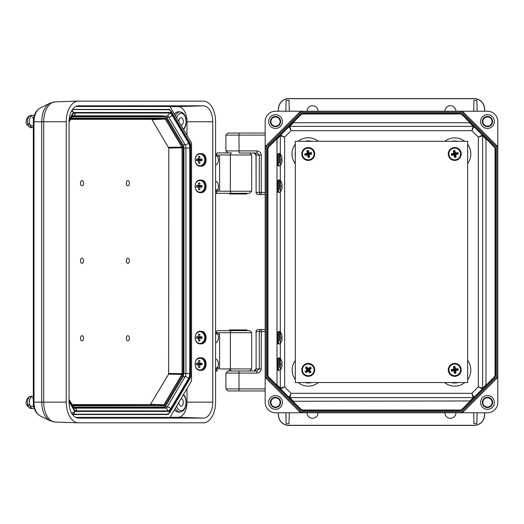 <?xml version="1.0" encoding="UTF-8"?>
<svg xmlns="http://www.w3.org/2000/svg" width="524" height="524" viewBox="0 0 524 524"><rect width="100%" height="100%" fill="white"/><g stroke="black" fill="none" stroke-linecap="round" stroke-linejoin="round"><path stroke-width="0.79" d="M289.281 111.226L289.019 100.32L286.124 100.32L285.862 111.226M477.109 111.226L476.847 100.32L473.951 100.32L473.689 111.226M278.31 111.226L278.591 108.042A10.225 10.225 0 0 1 288.776 98.702L474.194 98.702A10.225 10.225 0 0 1 484.386 108.042L484.661 111.226M444.896 111.226A5.515 5.515 0 0 1 450.411 105.71A5.515 5.515 0 0 1 455.926 111.226M307.044 111.226A5.515 5.515 0 0 1 312.559 105.71A5.515 5.515 0 0 1 318.075 111.226M473.689 412.774L473.951 423.68L476.847 423.68L477.109 412.774M285.862 412.774L286.124 423.68L289.019 423.68L289.281 412.774M455.926 412.774A5.515 5.515 0 0 1 450.411 418.29A5.515 5.515 0 0 1 444.896 412.774M318.075 412.774A5.515 5.515 0 0 1 312.559 418.29A5.515 5.515 0 0 1 307.044 412.774M484.661 412.774L484.386 415.958A10.225 10.225 0 0 1 474.194 425.298L288.776 425.298A10.225 10.225 0 0 1 278.591 415.958L278.31 412.774M469.576 122.734L473.938 126.664A1.035 1.035 -157.5 0 0 473.211 126.369L471.855 130.673L291.121 130.673L289.032 126.67A1.035 1.035 -22.5 0 1 289.765 126.369L473.211 126.369L469.576 122.734L293.394 122.734L289.765 126.363L291.121 130.673L284.637 137.15L284.637 386.85L291.121 393.328L289.765 397.637L293.394 401.266L289.032 397.336L291.121 393.328L471.855 393.328L473.211 397.631L289.765 397.631A1.035 1.035 -157.5 0 1 289.032 397.33A1.035 1.035 -45 0 0 289.765 397.637M497.8 121.561A10.336 10.336 0 0 0 487.464 111.226L460.963 111.226A3.445 3.445 0 0 1 463.406 112.234L496.791 145.62A3.445 3.445 0 0 1 497.8 148.056L497.8 121.561M496.058 146.353L496.791 145.62A3.445 3.445 0 0 1 497.8 148.056L497.8 375.944A3.445 3.445 0 0 1 496.791 378.38L463.406 411.766A3.445 3.445 0 0 1 460.963 412.774L302.007 412.774A3.445 3.445 0 0 1 299.571 411.766L266.179 378.38A3.445 3.445 0 0 1 265.17 375.944L265.17 402.439A10.336 10.336 0 0 0 275.513 412.774L302.007 412.774A3.445 3.445 0 0 1 299.571 411.766L300.298 411.039A2.41 2.41 0 0 0 302.007 411.746L460.963 411.746A2.41 2.41 0 0 0 462.672 411.039L496.058 377.647A2.41 2.41 0 0 0 496.765 375.944L496.765 148.056A2.41 2.41 0 0 0 496.058 146.353L462.672 112.961A2.41 2.41 0 0 0 460.963 112.254L302.007 112.254A2.41 2.41 0 0 0 300.298 112.961L266.913 146.353A2.41 2.41 0 0 0 266.205 148.056L266.205 375.944A2.41 2.41 0 0 0 266.913 377.647L300.298 411.039M462.672 411.039L463.406 411.766A3.445 3.445 0 0 1 460.963 412.774L487.464 412.774A10.336 10.336 0 0 0 497.8 402.439L497.8 375.944A3.445 3.445 0 0 1 496.791 378.38L496.058 377.647M266.913 377.647L266.179 378.38A3.445 3.445 0 0 1 265.17 375.944L265.17 148.056A3.445 3.445 0 0 1 266.179 145.62L299.571 112.234A3.445 3.445 0 0 1 302.007 111.226L275.513 111.226A10.336 10.336 0 0 0 265.17 121.561L265.17 148.056A3.445 3.445 0 0 1 266.179 145.62L299.571 112.234A3.445 3.445 0 0 1 302.007 111.226L460.963 111.226A3.445 3.445 0 0 1 463.406 112.234L462.672 112.961M278.198 111.226L278.48 108.029A10.336 10.336 0 0 1 288.776 98.591L474.194 98.591A10.336 10.336 0 0 1 484.497 108.029L484.772 111.226M484.772 412.774L484.497 415.971A10.336 10.336 0 0 1 474.194 425.409L288.776 425.409A10.336 10.336 0 0 1 278.48 415.971L278.198 412.774M277.006 385.304L277.006 138.696M495.73 149.196L495.73 374.804A4.133 4.133 0 0 1 494.518 377.725L462.751 409.499A4.133 4.133 0 0 1 459.823 410.711L303.147 410.711A4.133 4.133 0 0 1 300.226 409.499L268.452 377.725A4.133 4.133 0 0 1 267.24 374.804L267.24 149.196A4.133 4.133 0 0 1 268.452 146.275L300.226 114.501A4.133 4.133 0 0 1 303.147 113.289L459.823 113.289A4.133 4.133 0 0 1 462.751 114.501L494.518 146.275A4.133 4.133 0 0 1 495.73 149.196L495.042 149.196A3.445 3.445 0 0 0 494.034 146.759L462.26 114.992A3.445 3.445 0 0 0 459.823 113.977L303.147 113.977A3.445 3.445 0 0 0 300.711 114.992L268.936 146.759A3.445 3.445 0 0 0 267.928 149.196L267.928 374.804A3.445 3.445 0 0 0 268.936 377.241L300.711 409.008A3.445 3.445 0 0 0 303.147 410.023L459.823 410.023A3.445 3.445 0 0 0 462.26 409.008L494.034 377.241A3.445 3.445 0 0 0 495.042 374.804L495.042 149.196A3.445 3.445 0 0 0 494.034 146.759L485.964 138.696L485.964 385.304M470.31 400.965L293.394 401.266M275.513 409.329A6.891 6.891 0 0 0 281.48 398.993A6.891 6.891 0 0 0 269.539 398.993A6.891 6.891 0 0 0 275.513 409.329M275.513 128.452A6.891 6.891 0 0 0 281.48 118.116A6.891 6.891 0 0 0 269.539 118.116A6.891 6.891 0 0 0 275.513 128.452M487.464 409.329A6.891 6.891 0 0 0 493.431 398.993A6.891 6.891 0 0 0 481.491 398.993A6.891 6.891 0 0 0 487.464 409.329M487.464 128.452A6.891 6.891 0 0 0 493.431 118.116A6.891 6.891 0 0 0 481.491 118.116A6.891 6.891 0 0 0 487.464 128.452M292.661 123.035L293.394 122.734M267.928 374.804A3.445 3.445 0 0 0 268.936 377.241A3.445 3.445 0 0 1 267.928 374.804L267.24 374.804M276.705 384.57L280.333 388.205A1.035 1.035 -112.5 0 0 280.635 388.932L284.637 386.85L280.333 388.205L280.333 370.219M473.938 397.33L473.938 397.336A1.035 1.035 45 0 1 473.205 397.637L473.211 397.631A1.035 1.035 157.5 0 0 473.938 397.33L471.855 393.328L478.333 386.85L482.335 388.932A1.035 1.035 112.5 0 0 482.637 388.205L486.272 384.57M280.333 153.781L280.333 135.795L284.637 137.15L280.635 135.068A1.035 1.035 45 0 0 280.333 135.795L276.705 139.43M486.272 139.43L482.643 135.795L478.333 137.15L478.333 386.85L482.637 388.205A1.035 1.035 -135 0 1 482.335 388.932M473.205 126.363A1.035 1.035 135 0 1 473.938 126.664L471.855 130.673L478.333 137.15L482.335 135.068A1.035 1.035 -45 0 1 482.643 135.795L482.637 388.205M487.464 407.554A5.116 5.116 0 0 0 491.892 399.877A5.116 5.116 0 0 0 483.03 399.877A5.116 5.116 0 0 0 487.464 407.554M275.513 407.554A5.116 5.116 0 0 0 279.94 399.877A5.116 5.116 0 0 0 271.078 399.877A5.116 5.116 0 0 0 275.513 407.554M275.513 126.677A5.116 5.116 0 0 0 279.94 119A5.116 5.116 0 0 0 271.078 119A5.116 5.116 0 0 0 275.513 126.677M487.464 126.677A5.116 5.116 0 0 0 491.892 119A5.116 5.116 0 0 0 483.03 119A5.116 5.116 0 0 0 487.464 126.677M487.464 126.16A4.598 4.598 0 0 0 491.447 119.262A4.598 4.598 0 0 0 483.475 119.262A4.598 4.598 0 0 0 487.464 126.16M275.513 126.16A4.598 4.598 0 0 0 279.495 119.262A4.598 4.598 0 0 0 271.53 119.262A4.598 4.598 0 0 0 275.513 126.16M275.513 407.037A4.598 4.598 0 0 0 279.495 400.139A4.598 4.598 0 0 0 271.53 400.139A4.598 4.598 0 0 0 275.513 407.037M487.464 407.037A4.598 4.598 0 0 0 491.447 400.139A4.598 4.598 0 0 0 483.475 400.139A4.598 4.598 0 0 0 487.464 407.037M164.562 109.739L72.423 109.562M72.423 414.36L163.128 414.189M163.914 109.739L168.918 109.739C170.248 109.909 170.929 110.833 170.968 112.49L171.034 110.937M71.533 413.58L74.788 411.432C74.546 413.089 73.746 414.012 72.397 414.189L72.305 414.189A2.07 1.225 -90 0 0 72.397 414.189L167.483 414.189L169.599 412.984L169.534 411.432C169.494 413.089 168.813 414.012 167.483 414.189L162.479 414.189M78.495 422.822A20.678 12.229 -90 0 1 78.259 422.816A20.678 12.229 -90 0 1 66.26 402.144L66.26 121.784A20.678 12.229 -90 0 1 78.259 101.106A20.678 12.229 -90 0 1 78.495 101.106L203.345 101.106A20.678 12.229 -90 0 1 215.58 121.784L215.58 402.144A20.678 12.229 -90 0 1 203.345 422.822L78.495 422.822M69.057 402.144A15.956 9.439 90 0 0 78.312 418.093A15.956 9.439 90 0 0 78.495 418.1L203.345 418.1A15.956 9.439 90 0 0 212.783 402.144L212.783 121.784A15.956 9.439 90 0 0 203.345 105.822L78.495 105.822A15.956 9.439 90 0 0 78.312 105.828A15.956 9.439 90 0 0 69.057 121.784L69.057 402.144M75.77 417.418L169.92 417.418L191.542 380.869L191.542 143.059L169.92 106.503L75.77 106.503M187.009 135.395L187.009 121.784A15.137 8.954 90 0 0 178.062 106.647L170.005 106.647M170.005 417.274L178.062 417.274A15.137 8.954 90 0 0 187.009 402.144L187.009 388.526M72.541 414.523L168.211 414.523L168.558 413.94M169.992 109.981L169.645 109.398L72.541 109.398M163.03 414.36L168.211 414.523M164.464 109.562L169.645 109.398M181.016 125.262A3.74 2.214 90 0 0 181.049 125.262A3.74 2.214 90 0 0 181.094 125.262A3.74 2.214 90 0 0 183.302 121.489A3.74 2.214 90 0 0 181.049 117.782A3.74 2.214 90 0 0 178.881 121.653M178.881 402.268A3.74 2.214 90 0 0 181.049 406.139A3.74 2.214 90 0 0 183.302 402.432A3.74 2.214 90 0 0 181.094 398.659A3.74 2.214 90 0 0 181.049 398.659A3.74 2.214 90 0 0 181.016 398.659M183.557 394.376L184.769 396.046L186.033 399.707L186.02 405.157L184.802 408.694L183.105 410.855L180.118 412.08L178.422 412.139A9.74 5.764 -90 0 1 174.492 409.689M174.492 114.232A9.74 5.764 -90 0 1 178.422 111.782L180.118 111.841A9.687 5.731 -90 0 0 175.402 115.765M69.089 120.461L72.233 115.142A7.238 4.277 -90 0 1 75.26 113.027L169.069 113.027A7.238 4.277 -90 0 1 172.095 115.142L188.516 142.908A7.238 4.277 -90 0 1 189.767 148.023L189.767 373.474A7.238 4.277 -90 0 1 188.516 378.59L170.66 408.779A7.238 4.277 -90 0 1 167.634 410.895L76.694 410.895A7.238 4.277 -90 0 1 73.668 408.779A2.758 1.572 -30.6 0 0 73.819 407.371L74.513 408.144L165.407 408.137A4.48 2.646 90 0 0 167.28 406.827L165.171 406.827M76.694 410.895A2.758 2.22 90 0 0 74.5 408.137L160.41 408.137A4.48 2.646 90 0 0 161.182 407.941M162.617 115.981A4.48 2.646 90 0 0 161.844 115.784L73.032 115.784M81.999 180.623A2.587 1.526 90 0 0 80.676 184.5A2.587 1.526 90 0 0 83.323 184.5A2.587 1.526 90 0 0 81.999 180.623M127.869 180.623A2.587 1.526 90 0 0 126.539 184.5A2.587 1.526 90 0 0 129.192 184.5A2.587 1.526 90 0 0 127.869 180.623M127.869 258.162A2.587 1.526 90 0 0 126.539 262.039A2.587 1.526 90 0 0 129.192 262.039A2.587 1.526 90 0 0 127.869 258.162M81.999 258.162A2.587 1.526 90 0 0 80.676 262.039A2.587 1.526 90 0 0 83.323 262.039A2.587 1.526 90 0 0 81.999 258.162M81.999 335.707A2.587 1.526 90 0 0 80.676 339.585A2.587 1.526 90 0 0 83.323 339.585A2.587 1.526 90 0 0 81.999 335.707M127.869 335.707A2.587 1.526 90 0 0 126.539 339.585A2.587 1.526 90 0 0 129.192 339.585A2.587 1.526 90 0 0 127.869 335.707M72.168 404.58L150.375 404.58L168.623 374.156L168.807 148.069L151.809 119.341L70.727 119.341M163.377 407.869L163.318 407.875A0.688 0.557 -90 0 0 163.855 407.181L165.368 406.126L183.197 375.99L183.819 373.435L183.819 148.063L183.197 145.508L166.809 117.795L165.296 116.741L72.266 116.741M165.296 116.741A0.688 0.557 -90 0 0 164.752 116.053L164.798 116.053C166.265 116.57 166.946 117.035 166.842 117.448A0.688 0.393 149.4 0 1 166.809 117.795M74.27 407.967L163.318 407.875L74.179 407.875M72.738 116.053L161.942 115.955M161.844 115.955L72.836 115.955M69.057 401.731L74.788 411.432L169.534 411.432L190.081 376.691L190.317 377.948L169.599 412.978M190.618 376.861L190.618 144.637L190.081 144.807L190.317 377.948M71.657 110.78L73.353 112.49L69.142 119.616M72.07 110.086L73.353 112.49L170.968 112.49L190.081 144.807L190.317 143.55L190.618 144.637M265.17 194.45L261.299 194.45A2.07 1.991 -90 0 1 259.308 192.387L259.308 155.058L256.97 152.995L254.179 152.995M225.929 135.107L225.929 150.925L256.917 150.925L256.97 152.995L239.055 152.995L238.996 135.107L225.929 135.107L227.992 133.037L265.17 133.037M256.026 192.387L256.033 192.387A2.07 2.07 0 0 0 258.096 194.45A2.07 1.991 -90 0 1 256.105 192.387L256.026 155.058L261.24 155.058L261.299 194.45L258.096 194.45L261.889 194.45M215.58 193.304L217.532 193.304A2.07 1.179 -90 0 1 216.353 191.24L216.353 190.029L215.58 190.029M215.58 156.191L216.353 156.191L216.353 154.98A2.07 1.179 -90 0 1 217.532 152.916L231.562 152.916A2.07 1.179 90 0 0 230.383 154.98L230.383 191.24L251.677 191.24L249.607 193.304L231.562 193.304L245.933 193.304M216.353 156.191L219.582 156.191L219.582 190.029L216.353 190.029M227.429 152.916L217.532 152.916M216.353 191.24L230.383 191.24A2.07 1.179 90 0 0 231.562 193.304L217.532 193.304M215.58 180.937A5.928 4.867 90 0 1 217.381 190.029L219.582 190.029M219.582 156.191L217.381 156.191A5.928 4.867 90 0 1 215.58 165.283M229.158 330.271L229.158 330.618L247.079 330.618L247.079 330.271L229.158 330.271L229.499 329.93L246.732 329.93L247.079 330.271M31.545 127.208A5.843 3.458 -90 0 1 30.752 127.365A5.843 3.458 -90 0 1 29.2 126.743M29.2 116.302A5.843 3.458 -90 0 1 31.545 115.837M32.043 127.502A6.17 3.648 -90 0 1 31.139 127.692A6.17 3.648 -90 0 1 30.523 127.601A6.17 3.648 -90 0 1 27.49 121.522A6.17 3.648 -90 0 1 30.523 115.444A6.17 3.648 -90 0 1 32.043 115.549M33.32 127.692A6.19 3.661 -90 0 1 32.999 127.712A6.19 3.661 -90 0 1 29.344 121.044A6.19 3.661 -90 0 1 33.562 115.404L34.243 115.634M31.545 408.085A5.843 3.458 -90 0 1 30.752 408.242A5.843 3.458 -90 0 1 29.2 407.62M29.2 397.179A5.843 3.458 -90 0 1 31.545 396.714M32.043 408.373A6.17 3.648 -90 0 1 31.139 408.569A6.17 3.648 -90 0 1 30.523 408.478A6.17 3.648 -90 0 1 27.49 402.399A6.17 3.648 -90 0 1 30.523 396.321A6.17 3.648 -90 0 1 32.043 396.426M34.243 408.288L33.562 408.517A6.19 3.661 -90 0 1 32.999 408.589A6.19 3.661 -90 0 1 29.337 402.124A6.19 3.661 -90 0 1 33.32 396.229M33.549 405.262L32.999 405.262M256.917 373.075L238.996 373.075L239.049 371.005L256.97 371.005L256.917 373.075C259.524 372.813 260.965 371.431 261.24 368.942L261.299 329.55L265.17 329.55M265.17 390.963L227.992 390.963L239.055 390.963L238.996 388.893L265.17 388.893M254.114 371.005A2.07 1.991 -90 0 0 256.105 368.942L256.105 331.613A2.07 1.991 90 0 1 258.096 329.55L261.299 329.55A2.07 1.991 90 0 0 259.308 331.613L256.105 331.613L256.105 368.942L259.308 368.942L256.97 371.005M215.58 371.005L217.532 371.005A2.07 1.179 -90 0 1 216.353 368.942L216.353 367.737L215.58 367.737M215.58 333.893L216.353 333.893L216.353 332.688A2.07 1.179 -90 0 1 217.532 330.618L249.607 330.618L217.532 330.618M216.353 333.893L219.582 333.893L219.582 367.737L216.353 367.737M216.353 368.942L251.677 368.942L249.607 371.005L227.947 371.005M215.58 358.639A5.928 4.867 90 0 1 217.381 367.737L219.582 367.737M219.582 333.893L217.381 333.893A5.928 4.867 90 0 1 215.58 342.984M229.158 193.304L229.158 193.651L247.079 193.651L247.079 193.304M247.079 193.651L246.732 193.991L229.499 193.991L229.158 193.651M281.598 163.2L282.154 160.626L281.493 160.541L281.493 159.021L282.154 158.936L281.558 156.368L282.2 158.936L281.67 159.021L281.67 160.541L282.2 160.626L281.598 163.2M279.77 162.944L279.626 153.473L278.702 153.473C277.111 155.34 277.982 150.945 277.602 159.794C277.989 168.597 277.117 164.241 278.702 166.088L278.702 153.473M282.154 158.936L281.67 159.021M281.493 159.041L282.2 158.936M281.598 367.632L282.154 365.064L281.493 364.979L281.493 363.459L282.154 363.374L281.558 360.8L282.2 363.374L281.67 363.459L281.67 364.979L282.2 365.064L281.598 367.632M279.77 367.383L279.626 357.912L278.702 357.912C277.111 359.778 277.982 355.383 277.602 364.232C277.989 373.036 277.117 368.68 278.702 370.527L278.702 357.912M282.2 365.064L281.67 364.979M281.493 364.966L282.154 365.064M281.565 341.17L282.154 338.602L281.493 338.517L281.493 337.004L282.154 336.919L281.558 334.345L282.2 336.919L281.67 337.004L281.67 338.517L282.2 338.602L281.558 341.176M279.77 340.921L279.626 331.456L278.702 331.456C277.111 333.323 277.982 328.928 277.602 337.77C277.989 346.58 277.117 342.224 278.702 344.065L278.702 331.456M282.2 336.919L281.67 337.004M282.2 338.602L281.67 338.517M281.493 338.511L282.154 338.602M281.493 337.011L282.154 336.919M281.598 189.655L282.154 187.081L281.493 186.996L281.493 185.483L282.154 185.398L281.558 182.824L282.2 185.398L281.67 185.483L281.67 186.996L282.2 187.081L281.598 189.655M279.77 189.4L279.626 179.935L278.702 179.935C277.111 181.802 277.982 177.407 277.602 186.249C277.989 195.059 277.117 190.703 278.702 192.544L278.702 179.935M282.154 185.398L281.67 185.483M282.2 187.081L281.67 186.996M281.493 186.989L282.154 187.081M281.493 185.496L282.2 185.398M199.88 341L198.635 341L198.223 338.425L196.454 338.34L196.454 336.827L198.223 336.742L198.635 334.168L199.88 334.168L199.611 336.742L202.067 336.827L202.067 338.34L199.611 338.425L199.88 341M200.371 331.279C193.448 330.958 193.448 344.209 200.371 343.888A6.308 5.181 90 0 0 205.552 337.587A6.308 5.181 90 0 0 200.371 331.279L200.902 331.279A6.308 5.181 90 0 1 206.083 337.587A6.308 5.181 90 0 1 200.902 343.888C207.825 344.209 207.825 330.958 200.902 331.279M202.054 337.96L199.611 338.425M199.847 340.751L198.635 341M200.496 338.15L198.223 338.425M200.496 337.96L196.454 338.34M198.314 337.96L198.314 337.207L196.454 336.827M198.314 337.207L200.496 337.207L198.223 336.742M199.847 334.417L198.635 334.168M202.054 337.207L199.611 336.742M199.88 163.298L198.635 163.298L198.223 160.724L196.454 160.639L196.454 159.126L198.223 159.041L198.635 156.466L199.88 156.466L199.611 159.041L202.067 159.126L202.067 160.639L199.611 160.724L199.88 163.298M200.371 153.571C193.448 153.257 193.448 166.508 200.371 166.187A6.308 5.181 90 0 0 205.552 159.879A6.308 5.181 90 0 0 200.371 153.571L200.902 153.571A6.308 5.181 90 0 1 206.083 159.879A6.308 5.181 90 0 1 200.902 166.187C207.825 166.508 207.825 153.257 200.902 153.571M202.054 160.259L199.611 160.724M199.847 163.049L198.635 163.298M200.496 160.449L198.223 160.724M200.496 160.259L196.454 160.639M198.314 160.259L198.314 159.506L196.454 159.126M198.314 159.506L200.496 159.506L198.223 159.041M199.847 156.715L198.635 156.466M202.054 159.506L199.611 159.041M199.88 189.754L198.635 189.754L198.223 187.179L196.454 187.094L196.454 185.581L198.223 185.496L198.635 182.922L199.88 182.922L199.611 185.496L202.067 185.581L202.067 187.094L199.611 187.179L199.88 189.754M200.371 180.033C193.448 179.712 193.448 192.963 200.371 192.642A6.308 5.181 90 0 0 205.552 186.341A6.308 5.181 90 0 0 200.371 180.033L200.902 180.033A6.308 5.181 90 0 1 206.083 186.341A6.308 5.181 90 0 1 200.902 192.642C207.825 192.963 207.825 179.712 200.902 180.033M202.054 186.714L199.611 187.179M199.847 189.505L198.635 189.754M200.496 186.904L198.223 187.179M200.496 186.714L196.454 187.094M198.314 186.714L198.314 185.961L196.454 185.581M198.314 185.961L200.496 185.961L198.223 185.496M199.847 183.171L198.635 182.922M202.054 185.961L199.611 185.496M199.88 367.455L198.635 367.455L198.223 364.881L196.454 364.802L196.454 363.283L198.223 363.197L198.635 360.623L199.88 360.623L199.611 363.197L202.067 363.283L202.067 364.802L199.611 364.881L199.88 367.455M200.371 357.735C193.448 357.414 193.448 370.671 200.371 370.35A6.308 5.181 90 0 0 205.552 364.042A6.308 5.181 90 0 0 200.371 357.735L200.902 357.735A6.308 5.181 90 0 1 206.083 364.042A6.308 5.181 90 0 1 200.902 370.35C207.825 370.671 207.825 357.414 200.902 357.735M202.054 364.416L199.611 364.881M199.847 367.213L198.635 367.455M200.496 364.612L198.223 364.881M200.496 364.416L196.454 364.802M198.314 364.416L198.314 363.663L196.454 363.283M198.314 363.663L200.496 363.663L198.223 363.197M199.847 360.872L198.635 360.623M202.054 363.663L199.611 363.197M295.326 141.29L295.326 382.533L467.644 382.533L467.644 141.29L295.326 141.29M460.799 151.763A6.465 6.465 0 0 0 449.782 149.792A6.465 6.465 0 0 0 453.588 160.318A6.465 6.465 0 0 0 460.799 151.763M314.708 153.676A6.465 6.465 0 0 0 304.778 148.508A6.465 6.465 0 0 0 305.269 159.689A6.465 6.465 0 0 0 314.708 153.676M461.068 371.097A6.465 6.465 0 0 0 452.612 363.761A6.465 6.465 0 0 0 450.489 374.752A6.465 6.465 0 0 0 461.068 371.097M314.714 369.872A6.465 6.465 0 0 0 305.02 364.272A6.465 6.465 0 0 0 305.02 375.466A6.465 6.465 0 0 0 314.714 369.872M457.93 152.569L458.218 154.056L455.71 154.626L456.109 157.167L454.622 157.455L454.053 154.947L451.511 155.346L451.223 153.859L453.732 153.29L453.332 150.748L454.819 150.46L455.389 152.969L457.93 152.569L457.629 153.015L458.218 154.056M448.524 155.15A6.308 6.308 0 0 1 456.784 147.997A6.308 6.308 0 0 1 458.847 158.726A6.308 6.308 0 0 1 448.524 155.15M457.773 153.755L455.159 154.259L455.664 156.866L454.924 157.01L454.419 154.397L451.812 154.901L451.668 154.161L454.282 153.656L453.777 151.05L453.332 150.748M453.777 151.05L454.819 150.46M454.518 150.905L455.022 153.512L455.389 152.969M455.022 153.512L457.629 153.015M455.159 154.259L455.71 154.626M455.664 156.866L456.109 157.167M454.924 157.01L454.622 157.455M454.419 154.397L454.053 154.947M451.812 154.901L451.511 155.346M451.668 154.161L451.223 153.859M454.282 153.656L453.732 153.29M457.996 368.647L458.205 370.147L455.67 370.586L455.946 373.147L454.446 373.357L454 370.822L451.446 371.097L451.236 369.59L453.771 369.151L453.496 366.59L454.996 366.381L455.441 368.922L457.996 368.647L457.675 369.079L458.205 370.147M448.472 370.743A6.308 6.308 0 0 1 457.085 364.023A6.308 6.308 0 0 1 458.598 374.843A6.308 6.308 0 0 1 448.472 370.743M457.779 369.826L455.146 370.193L455.513 372.826L454.767 372.931L454.4 370.298L451.767 370.664L451.662 369.918L454.295 369.551L453.928 366.918L453.496 366.59M453.928 366.918L454.996 366.381M454.675 366.813L455.042 369.446L455.441 368.922M455.042 369.446L457.675 369.079M455.146 370.193L455.67 370.586M455.513 372.826L455.946 373.147M454.767 372.931L454.446 373.357M454.4 370.298L454 370.822M451.767 370.664L451.446 371.097M451.662 369.918L451.236 369.59M454.295 369.551L453.771 369.151M306.147 372.662L305.158 371.509L307.064 369.774L305.459 367.763L306.612 366.78L308.348 368.68L310.359 367.075L311.341 368.234L309.442 369.964L311.046 371.981L309.887 372.964L308.158 371.058L306.147 372.662L305.695 371.549L305.158 371.509M313.051 365.778A6.308 6.308 0 0 1 309.396 376.075A6.308 6.308 0 0 1 302.309 367.756A6.308 6.308 0 0 1 313.051 365.778M305.695 371.549L307.719 369.826L305.996 367.809L306.573 367.317L308.295 369.341L310.313 367.612L310.804 368.189L308.78 369.911L310.509 371.935L311.046 371.981M310.509 371.935L309.887 372.964M309.933 372.426L308.21 370.403L308.158 371.058M308.21 370.403L306.186 372.125M307.719 369.826L307.064 369.774M305.996 367.809L305.459 367.763M306.573 367.317L306.612 366.78M308.295 369.341L308.348 368.68M310.313 367.612L310.359 367.075M310.804 368.189L311.341 368.234M308.78 369.911L309.442 369.964M309.638 157.167L308.151 157.455L307.581 154.947L305.04 155.346L304.752 153.859L307.267 153.29L306.861 150.748L308.348 150.46L308.918 152.969L311.459 152.569L311.747 154.056L309.239 154.626L309.638 157.167L309.193 156.866L308.151 157.455M307.057 147.761A6.308 6.308 0 0 1 314.21 156.021A6.308 6.308 0 0 1 303.481 158.084A6.308 6.308 0 0 1 307.057 147.761M308.453 157.01L307.955 154.397L305.341 154.901L305.197 154.161L307.811 153.656L307.306 151.05L308.047 150.905L308.551 153.512L311.158 153.015L311.459 152.569M311.158 153.015L311.747 154.056M311.302 153.755L308.695 154.259L309.239 154.626M308.695 154.259L309.193 156.866M307.955 154.397L307.581 154.947M305.341 154.901L305.04 155.346M305.197 154.161L304.752 153.859M307.811 153.656L307.267 153.29M307.306 151.05L306.861 150.748M308.047 150.905L308.348 150.46M308.551 153.512L308.918 152.969M464.867 382.533A16.093 16.093 0 0 1 444.575 382.533M467.644 360.453A16.093 16.093 0 0 1 467.644 379.631M318.396 382.533A16.093 16.093 0 0 1 298.104 382.533M295.326 379.631A16.093 16.093 0 0 1 295.326 360.453M444.791 141.29A16.093 16.093 0 0 1 464.65 141.29M467.644 144.369A16.093 16.093 0 0 1 467.644 163.547M295.326 163.757A16.218 16.218 0 0 1 295.326 144.159M298.123 141.29A16.218 16.218 0 0 1 318.382 141.29M280.333 358.219L280.333 343.757M280.333 331.764L280.333 192.236M280.333 180.243L280.333 165.78M469.576 401.266L473.205 397.637M303.147 113.289L303.147 113.977A3.445 3.445 0 0 0 300.711 114.992L300.226 114.501M462.751 114.501L462.26 114.992A3.445 3.445 0 0 0 459.823 113.977L459.823 113.289M459.823 410.711L459.823 410.023A3.445 3.445 0 0 0 462.26 409.008L462.751 409.499M300.226 409.499L300.711 409.008A3.445 3.445 0 0 0 303.147 410.023L303.147 410.711M268.452 146.275L268.936 146.759A3.445 3.445 0 0 0 267.928 149.196L267.24 149.196M494.518 377.725L494.034 377.241A3.445 3.445 0 0 0 495.042 374.804L495.73 374.804M268.452 377.725L268.936 377.241M494.034 146.759L494.518 146.275M289.032 126.664A1.035 1.035 -135 0 1 289.765 126.363M280.635 388.932A1.035 1.035 135 0 1 280.333 388.205M311.525 141.29A13.08 13.08 0 0 0 304.981 141.29M295.326 151.934A13.08 13.08 0 0 0 295.326 155.982M467.644 154.888A12.956 12.956 0 0 0 467.644 153.021M457.459 141.29A12.956 12.956 0 0 0 451.983 141.29M304.811 382.533A12.956 12.956 0 0 0 311.688 382.533M295.326 369.112A12.956 12.956 0 0 0 295.326 370.979M451.282 382.533A12.956 12.956 0 0 0 458.159 382.533M467.644 370.979A12.956 12.956 0 0 0 467.644 369.112M280.333 135.795A1.035 1.035 112.5 0 1 280.635 135.068M482.637 135.795A1.035 1.035 67.5 0 0 482.335 135.068M266.205 148.056L265.17 148.056M266.179 145.62L266.913 146.353M299.571 112.234L300.298 112.961M266.205 375.944L265.17 375.944M302.007 111.226L302.007 112.254M460.963 111.226L460.963 112.254M302.007 411.746L302.007 412.774M460.963 411.746L460.963 412.774M497.8 148.056L496.765 148.056M497.8 375.944L496.765 375.944M55.485 101.853A19.932 11.79 90 0 0 55.262 101.853A19.932 11.79 90 0 0 43.695 121.784L43.695 402.144L66.26 402.144M40.053 415.807C35.606 413.043 33.359 408.484 33.32 402.144L33.32 121.784C33.359 115.437 35.606 110.878 40.053 108.114A14.246 8.423 90 0 0 34.001 121.784L41.724 121.784L41.724 402.144L34.001 402.144A14.246 8.423 90 0 0 40.053 415.807L49.957 420.72A19.362 11.449 -90 0 1 41.724 402.144L43.695 402.144A19.932 11.79 90 0 0 55.262 422.069L78.259 422.816M40.053 108.114L49.957 103.202A19.362 11.449 -90 0 0 41.724 121.784L66.26 121.784M33.32 121.784L34.001 121.784L34.001 402.144L33.32 402.144M78.128 418.087L78.495 418.1M78.128 105.835L78.495 105.822M178.062 106.647L203.345 105.822M187.009 121.784L212.783 121.784M187.009 402.144L212.783 402.144M178.062 417.274L203.345 418.1M183.23 129.002A8.305 4.913 90 0 0 184.566 115.647A8.305 4.913 90 0 0 176.667 117.907M176.667 406.015A8.305 4.913 90 0 0 184.566 408.275A8.305 4.913 90 0 0 183.23 394.919M180.118 412.08A9.687 5.731 -90 0 1 175.402 408.157M73.668 408.779L69.057 400.978M170.66 408.779A2.758 1.572 30.6 0 0 167.28 406.827L185.136 376.638L183.053 376.638M188.516 378.59A2.758 1.572 30.6 0 0 185.136 376.638A4.48 2.646 90 0 0 185.915 373.474L183.957 373.474M189.767 373.474L185.915 373.474L185.915 148.023L183.957 148.023M189.767 148.023L185.915 148.023A4.48 2.646 90 0 0 185.136 144.86L183.053 144.86M188.516 142.908A2.758 1.572 -30.6 0 1 185.136 144.86L168.715 117.094L166.606 117.094M172.095 115.142A2.758 1.572 -30.6 0 1 168.715 117.094A4.48 2.646 90 0 0 166.842 115.784L166.842 115.784A2.758 2.22 90 0 0 169.069 113.027M150.807 404.279L163.888 404.842L181.9 374.385L168.623 374.156M72.495 405.144L163.888 404.842A0.688 0.393 -149.4 0 1 164.713 405.327L163.992 405.831A0.688 0.557 -90 0 0 163.455 405.144L150.375 404.58M168.807 373.422L182.077 373.658L182.077 147.84L168.807 148.069M181.9 374.385L182.077 373.658L183.02 373.658L182.725 374.876A0.688 0.393 -149.4 0 0 181.9 374.385M168.623 147.342L181.9 147.106L165.322 119.079L152.242 119.642M182.077 147.84L181.9 147.106A0.688 0.393 149.4 0 0 182.725 146.622L183.02 147.84L182.077 147.84M151.809 119.341L164.89 118.778L71.061 118.778M165.322 119.079L164.89 118.778A0.688 0.557 -90 0 0 165.427 118.09L166.147 118.594A0.688 0.393 149.4 0 1 165.322 119.079M182.725 374.876L164.713 405.327M183.02 147.84L183.02 373.658M166.147 118.594L182.725 146.622M71.467 118.09L165.427 118.09M71.113 118.693A0.688 0.557 -90 0 0 71.382 118.234M72.816 405.687A0.688 0.557 -90 0 0 72.548 405.235M163.992 405.831L72.901 405.831M73.701 407.181L163.855 407.181M165.119 406.611A0.688 0.393 -149.4 0 0 165.368 406.126M182.942 376.474A0.688 0.393 -149.4 0 0 183.197 375.99M182.942 145.017A0.688 0.393 149.4 0 1 183.197 145.508M166.553 117.311A0.688 0.393 149.4 0 1 166.842 117.448L183.23 145.155L183.957 148.063L183.957 373.435L183.23 376.343L165.407 406.473C165.512 406.886 164.831 407.351 163.364 407.869L160.455 407.967M73.819 407.371L69.057 399.321M165.407 408.137L165.407 408.137A2.758 2.22 90 0 1 167.634 410.895M72.233 115.142A2.758 1.572 30.6 0 1 72.377 116.551L69.057 122.171M75.26 113.027A2.758 2.22 90 0 1 73.065 115.784L72.377 116.551M254.114 152.995A2.07 1.991 90 0 1 256.105 155.058L256.105 192.387L265.17 192.387M265.17 135.107L238.996 135.107L239.055 133.037M261.24 155.058C260.965 152.569 259.524 151.187 256.917 150.925M251.677 191.24L251.677 154.98L216.353 154.98M225.929 388.893L225.929 373.075L238.996 373.075L238.996 388.893L225.929 388.893L227.992 390.963M265.17 331.613L259.308 331.613L259.308 368.942L261.24 368.942M251.677 368.942L251.677 332.688L230.383 332.688L230.383 368.942A2.07 1.179 90 0 0 231.562 371.005M231.562 330.618A2.07 1.179 90 0 0 230.383 332.688L216.353 332.688M281.611 163.2L280.451 165.623L280.294 159.145L280.445 153.932L281.611 156.362M280.451 153.938L279.626 153.473L279.77 156.617M277.74 154.436L277.74 165.126L277.74 154.436M281.611 367.638L280.451 370.062L280.294 363.577L280.445 358.37L281.611 360.8M280.451 358.377L279.626 357.912L279.77 361.056M277.74 358.875L277.74 369.564L277.74 358.875M281.611 341.176L280.451 343.606L280.294 337.122L280.445 331.908L281.611 334.338M280.451 331.915L279.626 331.456L279.77 334.6M277.74 332.419L277.74 343.102L277.74 332.419M281.611 189.662L280.451 192.085L280.294 185.601L280.445 180.387L281.611 182.824M280.451 180.394L279.626 179.935L279.77 183.079M277.74 180.898L277.74 191.581L277.74 180.898M199.906 331.731A5.849 4.808 90 0 1 204.681 338.222A5.849 4.808 90 0 1 198.865 343.292A5.849 4.808 90 0 1 195.131 336.945A5.849 4.808 90 0 1 199.906 331.731M199.906 154.03A5.849 4.808 90 0 1 204.681 160.521A5.849 4.808 90 0 1 198.865 165.591A5.849 4.808 90 0 1 195.131 159.244A5.849 4.808 90 0 1 199.906 154.03M199.906 180.492A5.849 4.808 90 0 1 204.681 186.976A5.849 4.808 90 0 1 198.865 192.046A5.849 4.808 90 0 1 195.131 185.699A5.849 4.808 90 0 1 199.906 180.492M199.906 358.193A5.849 4.808 90 0 1 204.681 364.678A5.849 4.808 90 0 1 198.865 369.754A5.849 4.808 90 0 1 195.131 363.401A5.849 4.808 90 0 1 199.906 358.193M448.976 155.065A5.849 5.849 0 0 1 454.249 148.128A5.849 5.849 0 0 1 460.57 154.122A5.849 5.849 0 0 1 448.976 155.065M448.93 370.684A5.849 5.849 0 0 1 454.544 364.023A5.849 5.849 0 0 1 460.55 370.337A5.849 5.849 0 0 1 448.93 370.684M312.704 366.073A5.849 5.849 0 0 1 311.538 374.712A5.849 5.849 0 0 1 303.082 372.61A5.849 5.849 0 0 1 312.704 366.073M307.149 148.213A5.849 5.849 0 0 1 314.079 153.486A5.849 5.849 0 0 1 308.086 159.807A5.849 5.849 0 0 1 307.149 148.213M49.957 103.202L55.262 101.853L78.259 101.106M55.262 422.069L49.957 420.72M183.557 129.546L184.769 127.876L186.033 124.214L186.02 118.765L184.802 115.228L183.105 113.066L180.118 111.841M161.89 115.955L164.798 116.053M168.918 109.739L171.034 110.944L190.317 143.55M225.929 150.925L227.992 152.995M256.026 155.058L253.963 152.995M251.677 154.98L249.607 152.916M30.523 127.601C26.901 125.053 25.46 123.029 26.2 121.542C26.279 118.562 27.72 116.531 30.523 115.444M27.582 122.871L27.903 123.546L32.075 125.911L33.32 125.76M33.772 117.422L32.115 117.134M33.549 118.66L32.999 118.66M30.523 408.478C26.901 405.93 25.46 403.906 26.2 402.419C26.279 399.439 27.72 397.408 30.523 396.321M27.582 403.749L27.903 404.417L32.075 406.788L33.772 406.5M33.32 398.161L32.115 398.011M225.929 373.075L227.992 371.005M256.026 368.942L253.963 371.005M258.096 329.55A2.07 2.07 0 0 0 256.026 331.613M251.677 332.688L249.607 330.618M229.636 369.977L228.602 371.005M280.451 165.623L278.702 166.088M280.451 370.062L278.702 370.527M280.451 343.606L278.702 344.065M280.451 192.085L278.702 192.544M200.371 343.888L200.902 343.888M200.371 166.187L200.902 166.187M200.371 192.642L200.902 192.642M200.371 370.35L200.902 370.35"/></g></svg>
